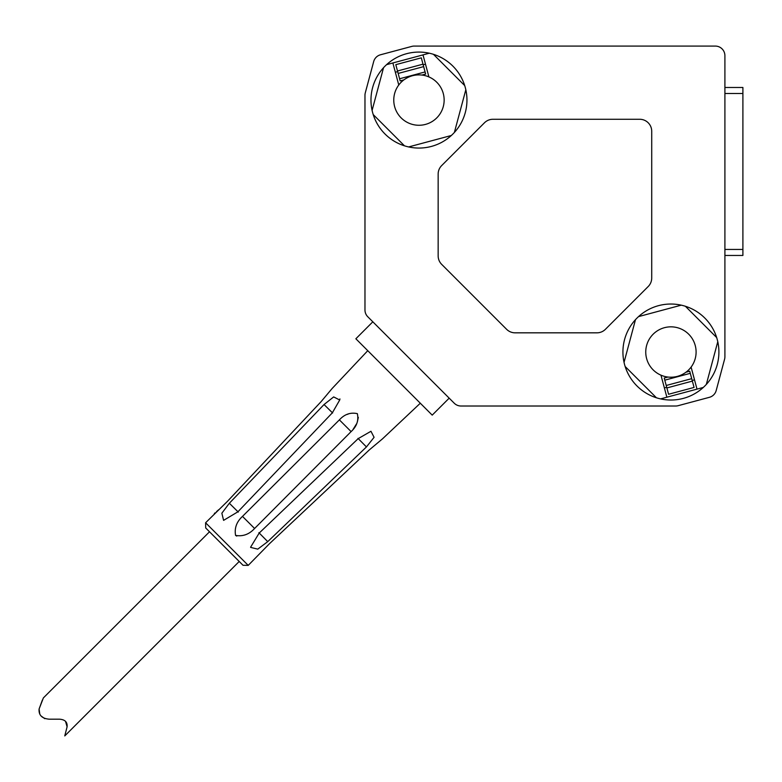 <?xml version="1.0" encoding="UTF-8"?>
<svg xmlns="http://www.w3.org/2000/svg" width="782" height="782" viewBox="0 0 782 782"><rect width="100%" height="100%" fill="white"/><g stroke="black" fill="none" stroke-linecap="round" stroke-linejoin="round"><path stroke-width="1.17" d="M724.904 87.476L742.9 87.476L742.9 255.45L724.904 255.45M724.904 356.758L724.904 55.678A9.599 9.599 0 0 0 715.305 46.079L414.225 46.079A9.599 9.599 0 0 0 411.743 46.412L380.463 54.789A9.599 9.599 0 0 0 373.679 61.583L365.292 92.853A9.599 9.599 0 0 0 364.969 95.336L364.969 309.965A9.599 9.599 0 0 0 367.784 316.759L454.234 403.209A9.599 9.599 0 0 0 461.018 406.014L675.648 406.014A9.599 9.599 0 0 0 678.131 405.692L709.411 397.315A9.599 9.599 0 0 0 716.195 390.521L724.572 359.251A9.599 9.599 0 0 0 724.904 356.758M438.155 174.063L438.155 255.87A11.994 11.994 0 0 0 441.674 264.355L506.628 329.32A11.994 11.994 0 0 0 515.113 332.829L596.92 332.829A11.994 11.994 0 0 0 605.405 329.32L648.2 286.525A11.994 11.994 0 0 0 651.719 278.04L651.719 131.268A11.994 11.994 0 0 0 639.715 119.275L492.953 119.275A11.994 11.994 0 0 0 484.469 122.784L441.674 165.579A11.994 11.994 0 0 0 438.155 174.063M622.922 352.027A47.995 47.995 0 0 1 670.917 304.032A47.995 47.995 0 0 1 718.902 352.027A47.995 47.995 0 0 1 670.917 400.022A47.995 47.995 0 0 1 622.922 352.027M370.971 100.076A47.995 47.995 0 0 1 418.957 52.081A47.995 47.995 0 0 1 466.952 100.076A47.995 47.995 0 0 1 418.957 148.062A47.995 47.995 0 0 1 370.971 100.076M373.2 114.553A47.995 47.995 0 0 0 404.48 145.833L373.2 114.553M408.624 146.938A47.995 47.995 0 0 0 451.341 135.491L408.624 146.938M429.298 53.205A47.995 47.995 0 0 0 386.572 64.652L429.298 53.205M454.381 132.461L465.828 89.734M423.003 54.896L428.907 76.919A25.2 25.2 0 0 1 418.957 125.267A25.2 25.2 0 0 1 398.771 84.994L392.867 62.971M398.771 84.994A25.2 25.2 0 0 1 403.874 79.891C409.269 75.971 415.291 74.358 421.938 75.052A25.2 25.2 0 0 1 428.907 76.919M666.87 397.207L660.966 375.174A25.2 25.2 0 0 1 670.917 326.837A25.2 25.2 0 0 1 691.102 367.1L697.006 389.133M706.332 384.412L717.778 341.695M635.492 319.642L624.046 362.369M625.16 366.504L656.43 397.784M660.575 398.888L703.301 387.442M694.514 379.857L692.197 380.482M666.704 387.315L664.387 387.931M691.102 367.1A25.2 25.2 0 0 1 686 372.203C680.604 376.132 674.573 377.745 667.936 377.051A25.2 25.2 0 0 1 660.966 375.174M667.936 377.051L664.221 378.038L668.571 394.265L694.064 387.432L689.714 371.206L686 372.203M716.664 337.55L685.394 306.27M681.249 305.166L638.532 316.612M395.35 72.237L397.676 71.621M423.17 64.789L425.486 64.163M421.938 75.052L425.652 74.055L421.303 57.839L395.809 64.662L400.159 80.888L403.874 79.891M464.713 85.59L433.443 54.32M383.542 67.692L372.095 110.409M372.828 321.803L355.859 338.772L432.211 415.125L449.181 398.155M248.217 565.386L243.026 565.278L205.705 527.967L205.598 522.767L248.217 565.386L269.634 543.549L369.368 449.855L269.634 543.549M205.598 522.767L227.445 501.35L321.128 401.616L227.445 501.35M214.356 513.53L215.099 512.865M216.516 511.623L218.589 509.805M321.128 401.616L332.164 388.468L367.765 350.688M369.368 449.855L382.515 438.829L420.305 403.219M339.711 400.013L332.34 412.828L237.904 511.809L223.593 520.362L221.853 513.217L229.341 503.246L324.051 404.538L333.67 396.914L339.72 400.022L339.935 398.937M235.578 535.406L236.76 536.071M353.083 429.386L356.533 423.873M357.374 421.791L358.322 417.363M349.192 413.619L347.149 414.44M250.719 546.999L259.174 533.08L358.166 438.643L370.961 431.273L374.079 437.314L366.445 446.933L267.737 541.643L257.757 549.14L250.621 547.4L250.768 546.794L250.621 547.4M339.388 419.875L242.488 516.394L254.59 528.495L351.108 431.596C356.739 426.464 358.821 420.481 357.345 413.649C350.512 412.173 344.53 414.245 339.388 419.875L351.108 431.596M254.59 528.495C249.194 534.37 242.85 536.677 235.578 535.406C234.307 528.133 236.614 521.799 242.488 516.394M64.759 735.921L67.096 726.82L64.759 735.921L239.214 561.466M65.541 721.385L67.096 726.82C67.526 722.089 64.984 719.548 59.461 719.186L49.276 719.186C42.003 718.59 38.601 715.198 39.1 709.01L42.375 700.066M44.799 718.687L41.016 715.941M39.735 713.819L39.1 709.01L43.372 697.925L209.517 531.78M724.904 93.478L742.9 93.478M724.904 249.448L742.9 249.448M690.281 373.327L664.788 380.16M692.363 381.108L666.87 387.94M691.708 378.654L666.215 385.487M399.592 78.767L425.085 71.934M397.5 70.996L423.003 64.163M398.165 73.449L423.658 66.617M229.341 503.246L238.295 512.083M324.051 404.538L332.614 412.994M357.99 438.379L366.445 446.933M258.901 532.689L267.737 541.643"/></g></svg>
